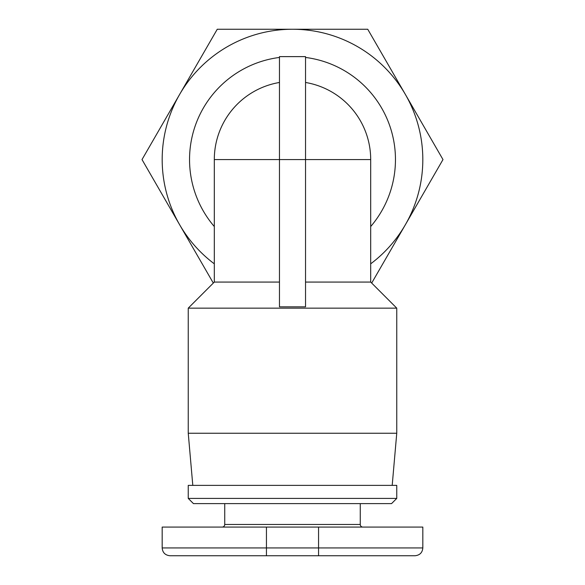 <?xml version="1.0" encoding="UTF-8"?>
<svg xmlns="http://www.w3.org/2000/svg" width="585" height="585" viewBox="0 0 585 585"><rect width="100%" height="100%" fill="white"/><g stroke="black" fill="none" stroke-linecap="round" stroke-linejoin="round"><path stroke-width="0.88" d="M305.531 282.072L370.693 282.072L396.754 308.141L188.246 308.141L214.307 282.072L279.469 282.072M370.693 226.549A102.953 102.953 0 0 0 305.531 57.447M214.307 282.072L214.307 159.573L305.531 159.573L305.531 56.621L279.469 56.621L279.469 306.832L305.531 306.832L305.531 159.573L370.693 159.573A78.193 78.193 0 0 0 305.531 82.47A78.193 78.193 0 0 1 370.693 159.573A78.193 78.193 0 0 0 305.531 82.47M279.469 57.447A102.953 102.953 0 0 0 214.307 226.549M396.754 308.141L396.754 433.251L188.246 433.251L188.246 308.141M192.801 485.374L188.246 433.251M392.199 485.374L396.754 433.251M360.265 503.619L360.265 524.474A2.603 2.603 0 0 0 362.875 527.078M224.735 503.619L224.735 524.474A2.603 2.603 0 0 1 222.124 527.078M188.246 498.405L188.246 485.374L396.754 485.374L396.754 498.405L188.246 498.405L193.452 503.619L391.548 503.619L396.754 498.405M422.823 547.933L422.823 527.078L162.177 527.078L162.177 547.933C162.601 552.635 165.204 555.245 170.001 555.75L414.999 555.75C419.796 555.245 422.399 552.635 422.823 547.933L318.562 547.933L318.562 555.75M370.693 263.828A130.323 130.323 0 0 0 292.5 29.25A130.323 130.323 0 0 0 214.307 263.828M213.313 283.067L142.016 159.573L217.262 29.25L367.738 29.25L442.984 159.573L371.687 283.067M214.307 159.573A78.193 78.193 0 0 1 279.469 82.47M360.265 524.474L224.735 524.474M318.562 527.078L318.562 547.933L266.438 547.933L266.438 555.75M266.438 527.078L266.438 547.933L162.177 547.933M370.693 282.072L370.693 159.573"/></g></svg>
